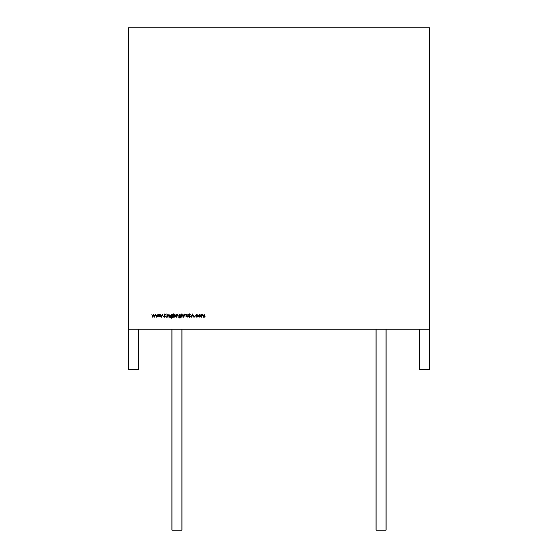 <?xml version="1.0" encoding="UTF-8"?>
<svg xmlns="http://www.w3.org/2000/svg" width="558" height="558" viewBox="0 0 558 558"><rect width="100%" height="100%" fill="white"/><g stroke="black" fill="none" stroke-linecap="round" stroke-linejoin="round"><path stroke-width="0.84" d="M128.34 27.9L128.34 329.22L429.66 329.22L429.66 27.9L128.34 27.9L128.34 329.22L429.66 329.22L429.66 27.9L128.34 27.9L128.34 329.22L429.66 329.22L429.66 27.9L128.34 27.9M198.822 315.165L199.722 314.775L200.615 315.165L200.936 316.002L199.722 317.209L198.502 316.002L199.227 314.872L200.21 314.872L200.852 315.549L200.58 316.86L198.857 316.86L198.502 316.002L198.822 315.165L199.722 314.775L200.615 315.165L200.936 316.002L199.722 317.209L198.502 316.002L198.829 315.165L198.585 315.549M194.819 317.209L194.819 316.672L194.819 317.209M190.55 316.379L189.636 317.251L188.653 316.546L190.062 316.777L190.145 316.058L188.862 314.621L189.092 314.077L190.152 314.028L190.25 314.614L189.622 314.203L189.148 314.607L190.55 316.379L189.636 317.251L188.653 316.546L189.636 316.923L190.264 316.372L188.862 314.621L189.65 313.868L190.508 314.412L189.148 314.607L190.55 316.379L189.636 317.251L188.653 316.546L189.636 316.923L190.264 316.372L188.862 314.621L189.65 313.868L190.508 314.412L189.148 314.607L190.55 316.379L189.636 317.251L188.653 316.546L189.636 316.923L190.264 316.372L189.567 315.549M184.412 314.817L184.824 314.817L184.824 313.868L185.521 314.817L185.11 315.11L185.11 317.167L184.412 314.817L184.824 314.817L184.824 313.868L185.521 314.817L185.11 315.11L185.11 317.167L184.412 314.817L184.824 314.817L184.824 313.868L185.521 314.817L185.11 315.11L185.11 317.167L184.824 315.11L184.412 315.11M180.869 314.817L181.071 317.404L179.969 318.074L178.769 317.335L179.941 317.788L180.869 316.839L180.653 317.551L180.869 316.714L179.927 317.167L178.727 315.988L179.941 314.775L180.869 315.228L181.155 314.817L181.071 317.404L179.969 318.074L178.769 317.335L179.941 317.788L180.653 317.551L180.869 316.714L179.927 317.167L179.076 316.825L178.727 315.988L179.083 315.13L179.941 314.775L180.869 315.228L181.155 314.817L181.071 317.404L179.969 318.074L178.769 317.335L179.941 317.788L180.869 316.714L179.927 317.167L178.727 315.988L179.941 314.775L180.869 315.228L181.155 314.817L181.071 317.404L179.969 318.074L178.769 317.335L180.541 317.635M177.96 314.321L178.148 313.896L177.695 314.077M173.782 316.735L173.782 313.868L173.782 315.242L174.738 314.775L175.603 315.13L175.965 315.995L175.596 316.86L174.731 317.209L173.782 316.735L173.489 317.167L173.489 313.868L173.782 315.242L174.738 314.775L175.965 315.995L174.731 317.209L173.782 316.735L173.489 317.167L173.489 313.868L173.782 315.242L174.738 314.775L175.965 315.995L174.731 317.209L173.782 316.735L174.731 317.209M168.056 317.167L167.763 314.817L168.056 315.242L168.948 314.775L169.667 315.151L169.827 315.968L169.534 317.167L169.499 315.528L168.39 315.242L167.763 317.167L167.763 314.817L168.056 315.242L168.948 314.775L169.827 315.968L169.827 317.167L169.499 315.528L168.893 315.068L168.097 315.689L167.763 317.167L167.763 314.817L168.056 315.242L168.948 314.775L169.827 315.968L169.827 317.167L169.499 315.528L168.893 315.068L168.097 315.689L167.763 317.167L168.056 314.817M167.1 314.259L166.654 314.077L167.107 313.896M163.103 317.132L163.292 316.672L163.564 316.944L163.027 316.944M156.428 317.167L155.403 314.817L156.414 316.505L157.182 314.817L157.977 316.505L158.988 314.817L158.005 317.167L157.196 315.479L156.373 317.167L155.403 314.817L156.414 316.505L157.182 314.817L157.977 316.505L158.988 314.817L158.005 317.167L157.196 315.479L156.373 317.167L155.403 314.817L156.414 316.505L157.182 314.817L157.977 316.505L158.988 314.817L158.005 317.167L157.196 315.479L156.373 317.167L155.71 314.817M152.801 317.167L151.776 314.817L152.787 316.505L153.555 314.817L154.35 316.505L155.361 314.817L154.378 317.167L153.569 315.479L152.746 317.167L151.776 314.817L152.787 316.505L153.555 314.817L154.35 316.505L155.361 314.817L154.378 317.167L153.569 315.479L152.746 317.167L151.776 314.817L152.787 316.505L153.555 314.817L154.35 316.505L155.361 314.817L154.378 317.167L153.569 315.479L152.746 317.167L152.083 314.817M160.055 317.167L159.03 314.817L160.034 316.505L160.802 314.817L161.604 316.505L162.615 314.817L161.632 317.167L160.823 315.479L160 317.167L159.03 314.817L160.034 316.505L160.802 314.817L161.604 316.505L162.615 314.817L161.632 317.167L160.823 315.479L160 317.167L159.03 314.817L160.034 316.505L160.802 314.817L161.604 316.505L162.615 314.817L161.632 317.167L160.823 315.479L160 317.167L159.337 314.817M164.547 317.167L164.261 313.952L164.547 315.179L166.298 313.952L164.722 315.396L166.423 317.167L164.547 315.619L164.261 317.167L164.261 313.952L164.547 315.179L166.298 313.952L164.722 315.396L166.423 317.167L164.547 315.619L164.261 317.167L164.261 313.952L164.547 315.179L166.298 313.952L164.722 315.396L166.423 317.167L164.547 315.619L164.261 317.167L164.547 313.952M167.065 317.167L166.772 314.817L167.065 317.167M172.541 315.228L172.75 317.404L171.641 318.074L170.441 317.335L171.613 317.788L172.513 317.223L172.541 316.714L171.606 317.167L170.399 315.988L171.613 314.775L172.541 315.228L172.834 314.817L172.75 317.404L171.641 318.074L170.713 317.753L170.441 317.335L171.613 317.788L172.513 317.223L172.541 316.714L171.606 317.167L170.755 316.825L170.399 315.988L170.755 315.13L171.613 314.775L172.541 315.228L172.834 314.817L172.75 317.404L171.641 318.074L170.441 317.335L171.613 317.788L172.541 316.839L171.606 317.167L170.399 315.988L171.613 314.775L172.541 315.228L172.136 314.893M176.746 317.167L176.461 314.817L177.57 314.858L176.795 315.57L176.461 317.167L176.461 314.817L177.57 314.858L176.795 315.57L176.461 317.167L176.461 314.817L177.57 314.858L176.795 315.57L176.461 317.167L176.746 314.817M178.107 317.167L177.821 314.817L178.107 317.167M182.103 317.167L181.817 313.868L182.103 315.263L182.996 314.775L183.715 315.151L183.875 315.968L183.589 317.167L183.554 315.528L182.445 315.242L181.817 317.167L181.817 313.868L182.103 315.263L182.996 314.775L183.875 315.968L183.875 317.167L183.554 315.528L182.947 315.068L182.145 315.689L181.817 317.167L181.817 313.868L182.103 315.263L182.996 314.775L183.875 315.968L183.875 317.167L183.554 315.528L182.947 315.068L182.145 315.689L181.817 317.167L182.103 313.868M186.156 316.574L186.1 313.952L186.4 316.309L187.146 316.923L187.837 316.379L188.158 313.952L187.969 316.818L187.16 317.251L186.156 316.574L186.1 313.952L186.4 316.309L187.146 316.923L187.837 316.379L188.158 313.952L188.158 315.898L187.16 317.251L186.156 316.574L186.1 313.952L186.4 316.309L187.146 316.923L187.837 316.379L188.158 313.952L188.158 315.898L187.16 317.251L186.156 316.574L187.16 317.251M191.275 317.167L192.489 313.952L194.01 317.167L193.221 316.135L191.764 316.135L190.962 317.167L192.489 313.952L194.01 317.167L193.221 316.135L191.764 316.135L190.962 317.167L192.489 313.952L194.01 317.167L193.221 316.135L191.764 316.135L190.962 317.167L192.489 313.952L193.696 317.167M196.311 316.742L198.006 316.665L196.911 317.209L195.621 316.009L196.011 315.117L196.932 314.775L198.006 315.326L196.911 315.068L195.907 315.988L196.918 316.923L198.006 316.665L196.911 317.209L196.011 316.881L195.621 316.009L196.932 314.775L198.006 315.326L196.911 315.068L195.907 315.988L196.918 316.923L198.006 316.665L196.911 317.209L195.621 316.009L196.932 314.775L198.006 315.326L196.214 315.319L195.998 316.386M201.933 315.437L201.515 317.167L201.515 314.817L201.801 315.228L202.61 314.775L203.356 315.347L204.221 314.775L204.87 315.137L205.016 317.167L204.172 315.068L203.524 315.465L203.405 317.167L202.561 315.068L201.933 315.437L201.515 317.167L201.515 314.817L201.801 315.228L202.61 314.775L203.356 315.347L204.221 314.775L205.016 315.898L205.016 317.167L204.172 315.068L203.405 317.167L202.561 315.068L201.515 317.167L201.515 314.817L201.801 315.228L202.61 314.775L203.356 315.347L204.221 314.775L205.016 315.898L205.016 317.167L203.949 315.103M128.34 329.22L128.34 369.396L138.384 369.396L138.384 329.22L138.384 369.396L128.34 369.396L128.34 329.22L128.34 369.396L138.384 369.396L138.384 329.22M419.616 329.22L419.616 369.396L429.66 369.396L419.616 369.396L419.616 329.22L419.616 369.396L429.66 369.396L429.66 329.22M181.978 329.22L181.978 530.1L181.978 329.22L181.978 530.1L171.934 530.1L171.934 329.22M376.022 329.22L376.022 530.1L386.066 530.1L376.022 530.1L376.022 329.22L376.022 530.1L386.066 530.1L386.066 329.22M181.978 530.1L171.934 530.1L181.978 530.1M169.534 316.065L168.893 315.068L168.056 316.316M171.104 317.683L170.734 317.335L172.213 317.635M172.541 314.817L172.75 317.404L171.641 318.074L170.713 317.753M171.222 315.158L172.541 315.981L171.62 316.881L170.692 315.995L170.957 316.637L172.282 316.637L172.289 315.326L172.541 315.981L171.62 316.881L170.692 315.995L171.641 315.068L172.541 315.981L171.62 316.881L170.818 315.528M170.957 315.347L170.692 315.995L171.641 315.068L170.964 315.333M175.596 315.626L174.724 316.923L173.782 315.988L174.061 315.326L175.4 315.34L174.731 315.068L175.672 315.995L175.393 316.658L174.054 316.658L174.724 316.923L173.782 315.988L175.142 315.158M174.326 315.151L173.782 315.988L174.054 316.658M175.393 316.658L174.724 316.923L175.603 316.358M175.672 315.995L174.724 316.923L173.782 315.988L174.731 315.068L175.672 315.995L175.393 315.34M179.927 317.167L178.727 315.981M178.776 315.633L179.627 314.817M178.769 317.335L179.237 317.9M179.543 315.158L180.869 315.981L179.941 316.881L180.611 316.637L180.611 315.326L180.869 315.981L179.941 316.881L179.013 315.995L179.962 315.068L180.869 315.981L179.941 316.881L179.139 315.528M179.941 316.881L179.013 315.995L179.962 315.068L179.292 315.333L179.285 316.637M183.589 316.065L182.947 315.068L182.103 316.316M186.867 316.867L186.1 313.952M189.636 316.923L190.264 316.372L189.636 316.923M189.043 315.11L189.092 314.077L188.862 314.621L189.65 313.868L190.508 314.412L189.148 314.607L189.797 315.34M192.503 314.579L193.075 315.807L191.924 315.807L192.503 314.579L193.075 315.807L191.924 315.807L192.503 314.579L193.075 315.807L191.924 315.807L192.503 314.579L191.924 315.807M196.932 314.775L198.006 315.326L196.911 315.068L195.907 315.988L196.918 316.923L196.214 316.665M195.656 315.716L195.935 315.193M196.06 315.075L196.416 314.865M199.722 314.775L200.615 315.165L200.936 316.002M200.12 316.832L199.06 316.658L199.06 315.34L200.378 315.34L199.722 315.068L200.65 316.002L199.722 316.923L198.794 316.002L199.722 315.068L200.559 316.4M198.885 316.414L198.794 316.002L199.06 316.658L200.371 316.665M200.378 316.658L200.65 316.002L199.283 316.818M199.722 316.923L198.794 316.002L199.722 315.068L199.06 315.34L198.794 316.002L199.722 315.068L200.65 316.002L200.378 315.34M204.416 315.117L203.119 317.167L203.119 315.974L202.345 315.103M203.524 315.472L203.405 316.253M202.798 315.11L203.119 315.974L202.561 315.068L201.801 316.177M203.084 314.928L203.356 315.347M189.636 317.251L188.653 316.546M188.862 314.621L189.65 313.868M190.25 314.614L189.622 314.203M179.941 314.775L180.869 315.228M179.055 317.335L179.941 317.788M173.782 317.167L173.782 313.868M173.782 315.242L174.738 314.775M168.056 315.242L168.948 314.775M169.827 315.968L169.534 317.167M169.499 315.528L168.893 315.068L168.097 315.689M158.681 314.817L157.942 317.167M155.054 314.817L154.322 317.167M162.308 314.817L161.569 317.167M165.886 313.952L166.298 313.952M166.423 317.167L166.04 317.167M170.441 317.335L171.613 317.788L172.541 316.839M171.606 317.167L170.399 315.988L171.613 314.775M177.318 314.775L176.746 316.379M182.103 315.263L182.996 314.775L183.875 315.968L183.589 317.167M182.947 315.068L182.145 315.689M187.837 316.379L187.872 315.877M187.872 313.952L188.158 315.898M197.769 315.479L196.911 315.068M197.769 316.505L196.911 317.209M201.801 317.167L201.801 314.817M202.129 314.893L202.61 314.775M205.016 315.898L204.723 317.167M204.723 315.891L204.172 315.068M171.62 316.881L170.692 315.995"/></g></svg>
